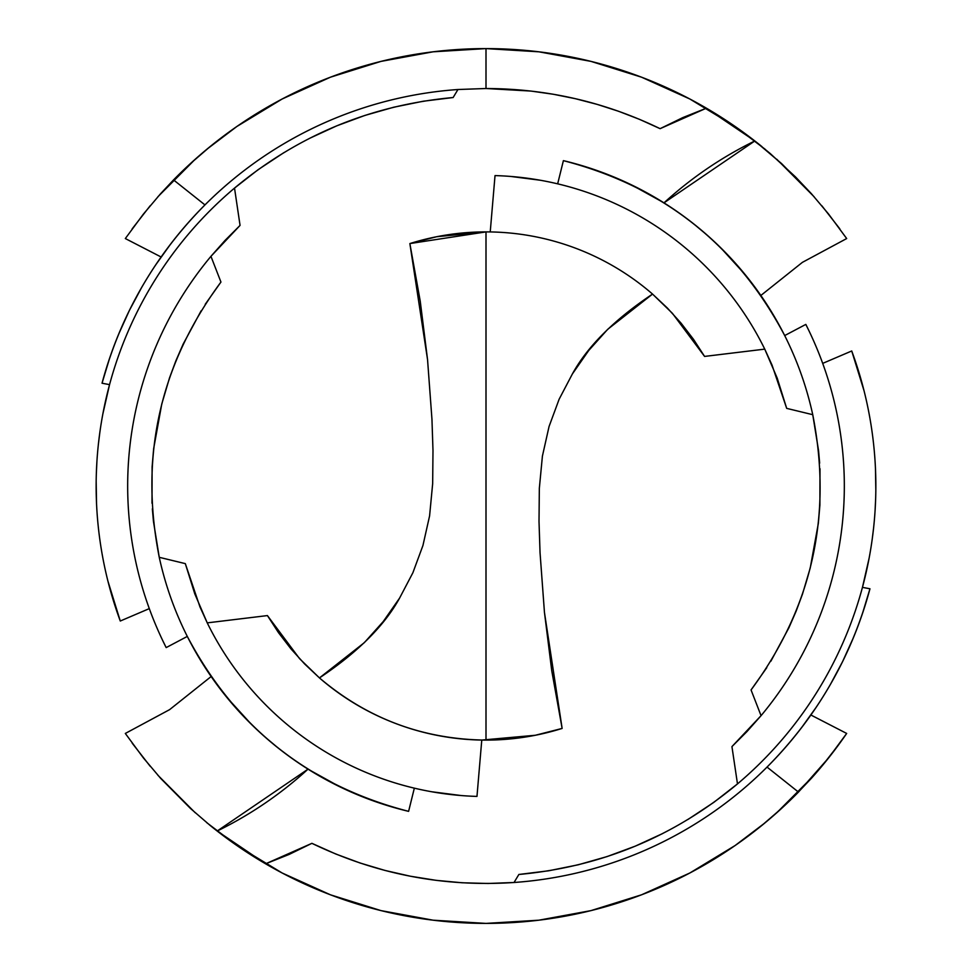<?xml version="1.0" encoding="UTF-8"?>
<svg xmlns="http://www.w3.org/2000/svg" width="972" height="972" viewBox="0 0 972 972"><rect width="100%" height="100%" fill="white"/><g stroke="black" fill="none" stroke-linecap="round" stroke-linejoin="round"><path stroke-width="1.46" d="M109.569 358.364L102.036 383.223A397.487 397.487 0 0 1 457.958 89.509L486 88.513L486 48.6A437.4 437.4 0 0 1 706.389 108.184L731.199 123.784L754.831 140.964A384.013 384.013 0 0 0 663.985 202.856L754.831 140.964L706.389 108.184L682.806 117.6L660.097 128.669C605.131 102.084 547.09 88.695 486 88.513L457.958 89.509L453.134 97.528C370.806 105.122 297.942 135.315 234.519 188.094L240.06 225.395L210.948 256.329L220.948 282.05C159.894 364.694 139.336 456.451 159.25 557.308L185.312 563.626L199.953 606.88L207.243 622.87L267.422 615.58L299.583 658.676L319.46 677.921C357.732 652.309 384.45 625.676 399.626 598.035L412.881 572.751L422.942 545.499L429.588 515.901L432.662 483.679L429.588 515.901L422.942 545.499L412.881 572.751L399.626 598.035L383.272 621.509L364.318 642.662L319.46 677.921L304.613 663.949L290.968 648.883L278.527 632.711L267.422 615.58L207.243 622.87L194.789 593.856L185.312 563.626L159.25 557.308L153.442 521.357L152.349 508.842M210.171 825.471A437.4 437.4 0 0 0 265.611 863.816L240.801 848.216L217.169 831.036A384.013 384.013 0 0 0 308.015 769.144L217.169 831.036L265.611 863.816L289.194 854.4L311.903 843.332C375.885 874.132 443.256 887.181 514.042 882.491L518.866 874.472C601.194 866.878 674.058 836.685 737.481 783.906L731.94 746.605L761.052 715.671L751.052 689.95C812.106 607.306 832.664 515.549 812.75 414.692L786.688 408.374L772.047 365.12L764.757 349.13L704.578 356.42L672.417 313.324L652.54 294.079C614.268 319.691 587.55 346.324 572.374 373.965L559.119 399.249L549.058 426.501L542.412 456.099L539.338 488.321L542.412 456.099L549.058 426.501L559.119 399.249L572.374 373.965L588.728 350.491L607.682 329.338L652.54 294.079A254.105 254.105 0 0 0 486 231.895L486 740.105A254.105 254.105 0 0 0 562.132 728.429L551.756 670.789L544.454 612.421L540.043 552.728L539.01 521.454L539.338 488.321L539.01 521.454L540.043 552.728L544.454 612.421L562.132 728.429A254.105 254.105 0 0 1 319.46 677.921C367.501 718.673 423.014 739.4 486 740.105L486 231.895A254.105 254.105 0 0 1 652.54 294.079L667.387 308.051L681.032 323.117L693.473 339.289L704.578 356.42L764.757 349.13L777.211 378.144L786.688 408.374L812.75 414.692L818.558 450.644L819.651 463.158M428.506 238.492L424.448 239.464M447.448 234.835L437.935 236.488M409.868 243.571A254.105 254.105 0 0 1 486 231.895L409.868 243.571L420.244 301.211L427.546 359.579L431.957 419.272L432.99 450.546L432.662 483.679L432.99 450.546L431.957 419.272L427.546 359.579L409.868 243.571L436.671 236.731L486 231.895M141.754 287.275L129.458 310.287L118.718 334.028M170.635 244.045L155.508 265.149M193.489 216.865L187.134 223.937M173.538 179.917L204.958 204.91L173.538 179.917A437.4 437.4 0 0 1 486 48.6A437.4 437.4 0 0 0 173.538 179.917L160.538 193.78L190.463 163.551L210.268 146.456M143.321 214.18L160.538 193.78L143.321 214.18L125.327 238.553L161.109 256.997L125.327 238.553L143.321 214.18M194.728 159.687L186.515 167.22M811.45 778.244A437.4 437.4 0 0 0 846.673 733.447L828.679 757.82L811.462 778.22L795.521 795.06L773.348 815.775M846.673 733.447L810.891 715.003L846.673 733.447L828.679 757.82L798.462 792.083A437.4 437.4 0 0 1 265.611 863.816A437.4 437.4 0 0 0 798.462 792.083L767.042 767.09L798.462 792.083M190.366 808.364A437.4 437.4 0 0 0 190.427 808.425L160.647 778.353L143.406 757.941L125.315 733.447L169.602 709.645L125.315 733.447L143.406 757.941L160.647 778.353L190.427 808.425L210.231 825.52L190.427 808.425M215.407 829.663L210.231 825.52L215.407 829.663M777.272 812.313L785.485 804.78M211.143 676.536L169.602 709.645L211.143 676.536M132.192 743.167L150.21 766.301M157.877 775.231L195.25 812.774M206.781 822.689L236.791 845.458M236.889 845.531L282.172 873.002L330.456 894.811L381.012 910.618L433.123 920.192L486 923.4L538.877 920.192L590.976 910.618L641.532 894.811L689.816 873.014L735.111 845.531L765.207 822.701M776.737 812.786L814.111 775.243M821.802 766.276L839.869 743.094M795.521 176.94L811.353 193.647L781.573 163.575L754.831 140.964L770.164 153.479L795.521 176.94A437.4 437.4 0 0 0 795.497 176.928M761.841 146.541A437.4 437.4 0 0 0 486 48.6L486 88.513L530.943 91.064L553.287 94.248L575.388 98.694L597.16 104.381L618.532 111.258L639.54 119.362L660.097 128.669L706.389 108.184M828.594 214.059L846.685 238.553L802.398 262.355L846.685 238.553L828.594 214.059L811.353 193.647L828.594 214.059M862.431 613.636L869.964 588.777A397.487 397.487 0 0 1 514.042 882.491L488.078 883.475L462.089 882.77L436.136 880.34L410.378 876.222L384.985 870.438L360.102 863.014L335.705 853.975L311.903 843.332L265.611 863.816M830.246 684.725L842.542 661.713L853.282 637.972M801.365 727.955L816.492 706.851M778.511 755.135L784.866 748.063M662.539 833.599L635.214 846.175L607.099 856.575L578.219 864.788L548.73 870.778L518.866 874.472L514.042 882.491A397.487 397.487 0 0 0 869.964 588.777L862.456 587.367L869.15 558.037M309.461 138.401L336.786 125.825L364.901 115.425L393.782 107.212L423.27 101.222L453.134 97.528L457.958 89.509A397.487 397.487 0 0 0 102.036 383.223L109.544 384.633L102.85 413.963M864.108 390.987L851.727 350.977A389.857 389.857 0 0 1 737.481 783.906L713.849 802.337L688.03 819.42M875.833 490.836L875.456 468.346M875.104 510.264L875.663 498.32M872.103 540.031L873.561 528.27M107.892 581.013L120.273 621.023A389.857 389.857 0 0 1 234.519 188.094L258.151 169.663L283.97 152.58M96.167 481.164L96.544 503.654M96.896 461.736L96.337 473.68M99.897 431.969L98.439 443.73M808.996 330.845L805.824 324.405A358.34 358.34 0 0 1 761.052 715.671L746.958 731.576L731.94 746.605L737.481 783.906A389.857 389.857 0 0 0 851.727 350.977L822.701 363.382L851.727 350.977M120.273 621.023L149.299 608.618L120.273 621.023A389.857 389.857 0 0 1 234.519 188.094L240.06 225.395L225.042 240.424L210.948 256.329A358.34 358.34 0 0 0 166.176 647.595A358.34 358.34 0 0 1 210.948 256.329L220.948 282.05L205.214 304.321M163.004 641.156L166.176 647.595L187.304 636.429L166.176 647.595M766.787 667.679L751.052 689.95L761.052 715.671A358.34 358.34 0 0 0 805.824 324.405L784.696 335.571L805.824 324.405M819.991 468.735L819.894 505.112L818.351 523.288L810.223 568.013L802.471 594.147L796.104 611.23L788.827 627.936L770.845 661.239M563.395 160.647A334.441 334.441 0 0 1 812.75 414.692A334.441 334.441 0 0 0 563.395 160.647L557.661 183.842L563.395 160.647C662.916 186.417 736.691 244.725 784.696 335.571M598.254 170.963L583.151 165.981M615.24 177.548L606.832 174.146M663.694 202.674L631.8 185.02M693.364 223.609L680.376 213.852M707.349 235.297L693.425 223.657M745.196 274.651L720.653 247.702M759.983 294.224L754.782 286.983M776.069 319.545L766.616 304.054M408.605 811.353A334.441 334.441 0 0 1 159.25 557.308A334.441 334.441 0 0 0 408.605 811.353L414.339 788.158L408.605 811.353C309.084 785.583 235.309 727.275 187.304 636.429M373.746 801.037L388.849 806.019M356.76 794.452L365.168 797.854M308.306 769.326L340.2 786.98M278.636 748.391L291.624 758.148M264.651 736.703L278.575 748.343M226.804 697.349L251.347 724.298M212.018 677.776L217.218 685.017M195.931 652.455L205.384 667.946M152.009 503.265L152.106 466.888L153.649 448.712L161.777 403.988L169.529 377.853L175.896 360.77L183.173 344.064L201.155 310.761M495.027 175.592A310.542 310.542 0 0 1 764.757 349.13A310.542 310.542 0 0 0 495.027 175.592L490.228 231.931L495.027 175.592M540.262 180.233L510.798 176.454M476.973 796.408A310.542 310.542 0 0 1 207.243 622.87A310.542 310.542 0 0 0 476.973 796.408L481.772 740.069L476.973 796.408M431.738 791.767L461.202 795.546M542.461 733.751L550.213 731.855M514.808 738.465L532.51 735.804M484.445 740.093L502.184 739.583M760.857 295.464L802.398 262.355L760.857 295.464M839.82 228.845L821.79 205.7M814.123 196.769L776.75 159.226M765.219 149.311L735.257 126.579M735.111 126.469L689.816 98.986L641.544 77.189L590.976 61.382L538.877 51.808L486 48.6L433.123 51.808L381.024 61.382L330.468 77.189L282.184 98.986L236.889 126.469L206.793 149.299M195.25 159.214L157.889 196.757M150.198 205.724L132.131 228.906M562.132 728.429L535.329 735.269L481.772 740.069M109.544 384.633L102.036 383.223C120.674 314.782 154.985 255.344 204.958 204.91M862.456 587.367L869.964 588.777C851.326 657.218 817.015 716.656 767.042 767.09M781.537 808.449L761.744 825.532"/></g></svg>
